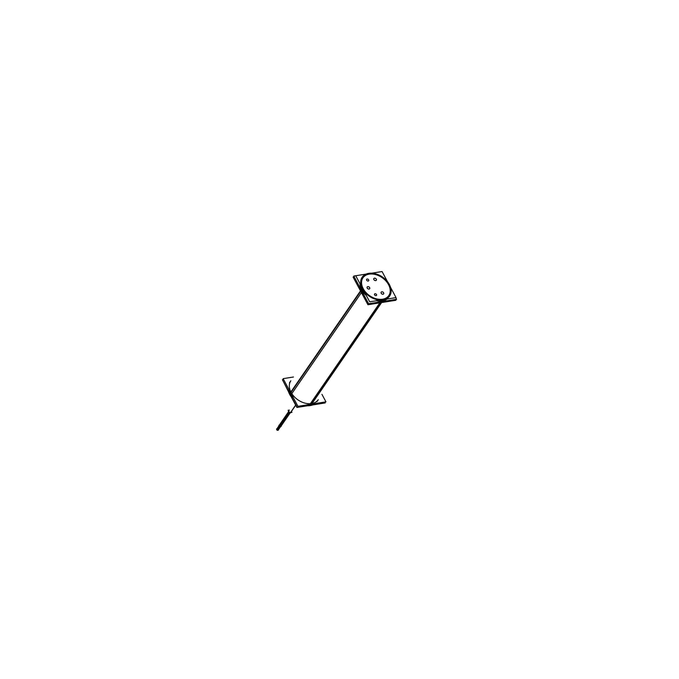 <?xml version="1.0" encoding="UTF-8"?>
<svg xmlns="http://www.w3.org/2000/svg" width="679" height="679" viewBox="0 0 679 679"><rect width="100%" height="100%" fill="white"/><g stroke="black" fill="none" stroke-linecap="round" stroke-linejoin="round"><path stroke-width="1.02" d="M313.8 403.793A16.652 11.662 -145.4 0 1 307.706 404.769A16.652 11.662 -145.4 0 0 313.8 403.793A16.652 11.662 -145.4 0 1 307.706 404.769A16.652 11.662 -145.4 0 0 313.8 403.793M290.349 393.472A16.652 11.662 -145.4 0 0 293.243 397.512A16.652 11.662 -145.4 0 1 290.349 393.472A16.652 11.662 -145.4 0 0 293.243 397.512A16.652 11.662 -145.4 0 1 290.349 393.472A16.652 11.662 -145.4 0 1 288.796 389.22A16.652 11.662 -145.4 0 0 290.349 393.472L290.765 392.878M316.855 401.73L318.256 399.702A16.652 11.662 -145.4 0 1 311.678 403.555A16.652 11.662 -145.4 0 1 291.087 392.403A16.652 11.662 -145.4 0 1 290.833 380.809L289.432 382.837M361.05 290.824A16.652 11.662 -145.4 0 1 359.556 286.835A16.652 11.662 -145.4 0 0 361.05 290.824A16.652 11.662 -145.4 0 0 363.732 294.627A16.652 11.662 -145.4 0 1 361.05 290.824M384.229 301.264A16.652 11.662 -145.4 0 1 381.64 301.977A16.652 11.662 -145.4 0 1 378.746 302.138A16.652 11.662 -145.4 0 0 381.64 301.977M359.972 283.678A16.652 11.662 34.6 0 0 361.737 289.823A16.652 11.662 34.6 0 0 366.321 295.518A16.652 11.662 34.6 0 1 361.737 289.823A16.652 11.662 34.6 0 0 366.321 295.518A16.652 11.662 34.6 0 1 361.737 289.823L362.034 289.398A16.652 11.662 34.6 0 0 365.557 294.092A16.652 11.662 34.6 0 1 362.034 289.398A16.652 11.662 34.6 0 0 365.557 294.092A16.652 11.662 34.6 0 1 362.034 289.398L361.737 289.823A16.652 11.662 34.6 0 0 366.321 295.518A16.652 11.662 34.6 0 1 361.737 289.823A16.652 11.662 34.6 0 0 366.321 295.518A16.652 11.662 34.6 0 1 361.737 289.823A16.652 11.662 34.6 0 1 359.972 283.678A16.652 11.662 34.6 0 0 361.737 289.823A16.652 11.662 34.6 0 1 359.972 283.678A16.652 11.662 34.6 0 0 361.737 289.823A16.652 11.662 34.6 0 1 359.972 283.678A16.652 11.662 34.6 0 0 361.737 289.823A16.652 11.662 34.6 0 1 359.972 283.678M376.421 300.738A16.652 11.662 34.6 0 0 387.072 299.04A16.652 11.662 34.6 0 1 376.421 300.738A16.652 11.662 34.6 0 0 387.072 299.04A16.652 11.662 34.6 0 1 376.421 300.738A16.652 11.662 34.6 0 0 387.072 299.04A16.652 11.662 34.6 0 1 376.421 300.738A16.652 11.662 34.6 0 0 387.072 299.04A16.652 11.662 34.6 0 1 376.421 300.738M374.392 278.178A1.502 1.052 -145.4 0 1 376.039 278.789A1.502 1.052 -145.4 0 1 376.336 280.24A1.502 1.052 34.6 0 0 376.039 278.84A1.502 1.052 34.6 0 0 374.443 278.203A1.502 1.052 34.6 0 0 373.849 278.551A1.502 1.052 34.6 0 0 374.137 279.969A1.502 1.052 34.6 0 0 375.725 280.605A1.502 1.052 34.6 0 0 376.31 280.274M381.148 292.199A1.502 1.052 34.6 0 0 381.445 293.608A1.502 1.052 34.6 0 0 383.041 294.236A1.502 1.052 34.6 0 0 383.618 293.905M381.7 291.817A1.502 1.052 -145.4 0 1 383.346 292.42A1.502 1.052 -145.4 0 1 383.643 293.871A1.502 1.052 34.6 0 0 383.346 292.479A1.502 1.052 34.6 0 0 381.751 291.834A1.502 1.052 34.6 0 0 381.157 292.182A1.502 1.052 -145.4 0 1 381.853 291.792M367.169 287.03A1.502 1.052 34.6 0 0 367.475 288.439A1.502 1.052 34.6 0 0 369.062 289.067A1.502 1.052 34.6 0 0 369.648 288.736M367.721 286.648A1.502 1.052 -145.4 0 1 369.376 287.251A1.502 1.052 -145.4 0 1 369.673 288.702A1.502 1.052 34.6 0 0 369.368 287.31A1.502 1.052 34.6 0 0 367.772 286.665A1.502 1.052 34.6 0 0 367.186 287.013M288.583 410.897L288.855 410.498A1.443 1.01 34.6 0 0 289.127 411.847A1.443 1.01 34.6 0 0 290.654 412.459A1.443 1.01 34.6 0 0 291.223 412.128L290.952 412.526A1.443 1.01 -145.4 0 1 290.298 412.866L295.662 405.091M288.965 412.357L279.909 425.351M277.55 428.984L279.4 426.234L277.422 429.103M279.451 426.022L288.898 412.297L279.646 425.725L279.137 425.377L288.533 411.737L278.942 425.665L288.643 411.958M279.553 425.665L276.922 429.425L279.23 425.444M289.738 412.807L280.665 426.684L290.179 412.874L280.868 426.387L280.334 426.132M280.775 426.327L278.135 430.087L280.452 426.106M289.076 412.45L279.341 426.59L279.867 426.811L289.56 412.739L280.071 426.514L279.57 426.378L289.033 412.416L279.425 426.752L289.203 412.543M279.977 426.454L277.338 430.214L279.655 426.234M290.323 392.063L289.908 392.674M291.223 393.735L290.799 394.338M282.396 379.714L297.241 407.4L325.224 402.936L324.74 402.044L325.224 402.936L297.241 407.4L282.396 379.714L283.601 379.519L282.396 379.714M283.262 381.343L288.6 391.927M291.249 396.867L296.935 407.459L307.638 405.753M323.272 403.241L312.663 404.947M289.958 392.598A16.652 11.662 34.6 0 0 293.167 397.359M307.867 404.735A16.652 11.662 34.6 0 0 313.715 403.801M288.847 389.313A16.652 11.662 34.6 0 0 290.85 394.27M293.447 377.006L283.135 378.653L297.971 406.322L325.954 401.849L321.939 394.355M288.227 390.595A16.652 11.662 34.6 0 0 290.425 395.67L363.18 290.035A16.652 11.662 34.6 0 1 362.187 277.202A16.652 11.662 34.6 0 1 382.523 277.04A16.652 11.662 34.6 0 1 389.619 296.086A16.652 11.662 34.6 0 1 381.742 300.084L308.979 405.728A16.652 11.662 34.6 0 0 312.722 404.93M307.57 405.753A16.652 11.662 34.6 0 0 310.693 405.507L383.457 299.872A16.652 11.662 34.6 0 1 362.23 288.371L289.475 394.015A16.652 11.662 34.6 0 0 292.25 398.089M354.226 276.896L353.097 277.074L367.933 304.744L395.916 300.271L395.484 299.464M382.039 299.762A16.288 11.407 34.6 0 0 389.322 295.883A16.288 11.407 34.6 0 0 385.893 280.232A16.288 11.407 34.6 0 0 368.12 273.79M369.766 273.527A16.288 11.407 34.6 0 0 362.493 277.405A16.288 11.407 34.6 0 0 365.913 293.056A16.288 11.407 34.6 0 0 383.694 299.498M359.709 287.132A16.652 11.662 -145.4 0 0 361.593 291.554L361.873 291.155M362.238 290.62A16.652 11.662 -145.4 0 1 359.997 283.729M383.907 301.315A16.652 11.662 -145.4 0 1 379.289 302.053M363.486 294.168A16.652 11.662 -145.4 0 1 360.702 289.882L360.973 289.483M387.038 299.049A16.652 11.662 -145.4 0 1 376.531 300.721M366.261 295.407A16.652 11.662 -145.4 0 1 361.347 288.948M389.423 285.256L396.044 297.606L369.699 301.816L355.72 275.742L353.784 276.064L368.621 303.751L396.604 299.286L368.621 303.751L353.784 276.064L368.748 273.662M396.604 299.286L395.738 297.657L396.604 299.286M388.66 283.83L382.065 271.541L369.113 273.603M369.164 289.016A1.502 1.052 -145.4 0 1 367.526 288.431A1.502 1.052 -145.4 0 1 367.195 286.996A1.502 1.052 -145.4 0 1 367.874 286.623M383.643 293.871A1.502 1.052 -145.4 0 1 382.981 294.211M383.134 294.185A1.502 1.052 -145.4 0 1 381.505 293.6A1.502 1.052 -145.4 0 1 381.165 292.165M376.336 280.24A1.502 1.052 -145.4 0 1 375.674 280.58M375.827 280.554A1.502 1.052 -145.4 0 1 374.197 279.969A1.502 1.052 -145.4 0 1 373.857 278.526A1.502 1.052 -145.4 0 1 374.545 278.161M369.673 288.702A1.502 1.052 -145.4 0 1 369.011 289.042M362.187 290.688L362.535 290.188A16.652 11.662 -145.4 0 1 360.405 284.476M361.296 289.016L361.635 288.524A16.652 11.662 -145.4 0 0 365.489 293.965M386.597 299.116A16.652 11.662 -145.4 0 1 377.94 300.5M289.526 412.73A1.443 1.01 -145.4 0 0 290.459 412.84L295.721 405.202M289.424 412.679A1.443 1.01 -145.4 0 1 288.524 410.999M291.563 411.635L291.945 412.34L289.458 412.739L288.134 410.277L289.11 410.124M279.247 425.224L279.663 426.718L281.123 426.488L279.663 426.718L278.891 425.275L279.663 426.718L281.123 426.488L279.663 426.718L279.247 425.224M278.424 430.121L277.745 428.865L276.472 429.069L277.142 430.325L276.769 429.018L277.745 428.865L276.472 429.069L277.142 430.325L276.769 429.018L277.745 428.865L278.424 430.121L277.142 430.325L278.424 430.121L277.745 428.865L278.424 430.121L277.142 430.325L278.424 430.121M279.137 426.064L276.777 429.484M279.256 426.089L279.604 425.589M279.561 426.853L277.202 430.274M279.68 426.879L280.028 426.378M280.359 426.726L278 430.147M280.478 426.752L277.974 429.773M288.914 412.314L279.714 425.674M288.558 411.805L278.916 425.801L279.324 426.089M289.577 412.747L280.138 426.463M381.191 302.622L311.678 403.555A16.652 11.662 -145.4 0 1 291.087 392.403L360.727 291.299M361.143 290.688A16.652 11.662 -145.4 0 1 359.777 287.251A16.652 11.662 -145.4 0 0 361.143 290.688A16.652 11.662 -145.4 0 1 359.777 287.251A16.652 11.662 -145.4 0 0 361.143 290.688A16.652 11.662 -145.4 0 0 363.384 293.982A16.652 11.662 -145.4 0 1 361.143 290.688L361.415 290.298L361.143 290.688A16.652 11.662 -145.4 0 0 363.384 293.982A16.652 11.662 -145.4 0 1 361.143 290.688M383.771 301.332A16.652 11.662 -145.4 0 1 379.51 302.011A16.652 11.662 -145.4 0 0 383.771 301.332A16.652 11.662 -145.4 0 1 379.51 302.011A16.652 11.662 -145.4 0 0 383.771 301.332M367.772 286.665A1.502 1.052 34.6 0 0 367.203 288.057A1.502 1.052 34.6 0 0 369.062 289.067A1.502 1.052 34.6 0 0 369.631 287.675A1.502 1.052 34.6 0 0 367.772 286.665A1.502 1.052 34.6 0 0 367.203 288.057A1.502 1.052 34.6 0 0 369.062 289.067A1.502 1.052 34.6 0 0 369.631 287.675A1.502 1.052 34.6 0 0 367.772 286.665A1.502 1.052 34.6 0 0 367.203 288.057A1.502 1.052 34.6 0 0 369.062 289.067A1.502 1.052 34.6 0 0 369.631 287.675A1.502 1.052 34.6 0 0 367.772 286.665M374.443 278.203A1.502 1.052 34.6 0 0 373.866 279.595A1.502 1.052 34.6 0 0 375.725 280.605A1.502 1.052 34.6 0 0 376.302 279.213A1.502 1.052 34.6 0 0 374.443 278.203A1.502 1.052 34.6 0 0 373.866 279.595A1.502 1.052 34.6 0 0 375.725 280.605A1.502 1.052 34.6 0 0 376.302 279.213A1.502 1.052 34.6 0 0 374.443 278.203A1.502 1.052 34.6 0 0 373.866 279.595A1.502 1.052 34.6 0 0 375.725 280.605A1.502 1.052 34.6 0 0 376.302 279.213A1.502 1.052 34.6 0 0 374.443 278.203M381.751 291.834A1.502 1.052 34.6 0 0 381.182 293.235A1.502 1.052 34.6 0 0 383.041 294.236A1.502 1.052 34.6 0 0 383.61 292.844A1.502 1.052 34.6 0 0 381.751 291.834A1.502 1.052 34.6 0 0 381.182 293.235A1.502 1.052 34.6 0 0 383.041 294.236A1.502 1.052 34.6 0 0 383.61 292.844A1.502 1.052 34.6 0 0 381.751 291.834A1.502 1.052 34.6 0 0 381.182 293.235A1.502 1.052 34.6 0 0 383.041 294.236A1.502 1.052 34.6 0 0 383.61 292.844A1.502 1.052 34.6 0 0 381.751 291.834M388.549 284.654A15.676 10.983 34.6 0 0 369.164 274.155A15.676 10.983 34.6 0 0 363.214 288.702A15.676 10.983 34.6 0 0 382.6 299.201A15.676 10.983 34.6 0 0 388.549 284.654A15.676 10.983 34.6 0 0 369.164 274.155A15.676 10.983 34.6 0 0 363.214 288.702A15.676 10.983 34.6 0 0 382.6 299.201A15.676 10.983 34.6 0 0 388.549 284.654A15.676 10.983 34.6 0 0 369.164 274.155A15.676 10.983 34.6 0 0 363.214 288.702A15.676 10.983 34.6 0 0 382.6 299.201A15.676 10.983 34.6 0 0 388.549 284.654M374.528 294.856A1.248 0.874 -145.4 0 1 376.539 294.533A1.248 0.874 -145.4 0 1 374.528 294.856A1.248 0.874 -145.4 0 1 376.539 294.533A1.248 0.874 -145.4 0 1 374.528 294.856A1.248 0.874 -145.4 0 1 376.539 294.533A1.248 0.874 -145.4 0 1 374.528 294.856M366.66 280.189A1.248 0.874 -145.4 0 1 368.68 279.867A1.248 0.874 -145.4 0 1 366.66 280.189A1.248 0.874 -145.4 0 1 368.68 279.867A1.248 0.874 -145.4 0 1 366.66 280.189A1.248 0.874 -145.4 0 1 368.68 279.867A1.248 0.874 -145.4 0 1 366.66 280.189M377.813 300.517A16.652 11.662 34.6 0 0 386.64 299.108A16.652 11.662 34.6 0 1 377.813 300.517A16.652 11.662 34.6 0 0 386.64 299.108A16.652 11.662 34.6 0 1 377.813 300.517M289.424 410.158A1.443 1.01 34.6 0 0 288.881 411.499A1.443 1.01 34.6 0 0 290.654 412.459L295.688 405.151M279.213 426.089L276.752 429.111M279.638 426.87L277.176 429.9M278.135 430.087L280.435 426.743M288.592 411.873L279.646 425.512M289.644 412.773L280.86 426.174M289.127 412.493L280.062 426.302M360.362 284.408A16.652 11.662 34.6 0 0 362.034 289.398M279.281 425.368L276.625 429.23M279.706 426.157L277.049 430.019M280.826 426.251L278.169 430.113M280.503 426.03L277.847 429.892"/></g></svg>

